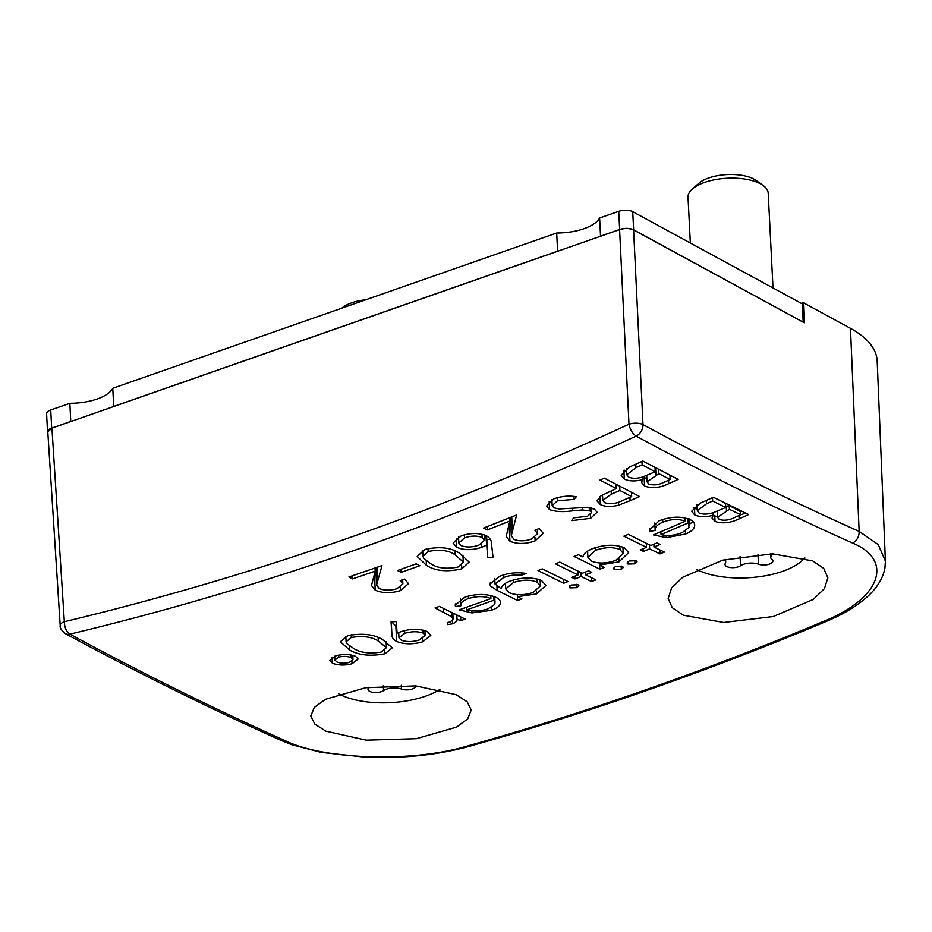 <?xml version="1.0" encoding="UTF-8"?>
<svg xmlns="http://www.w3.org/2000/svg" width="932" height="932" viewBox="0 0 932 932"><rect width="100%" height="100%" fill="white"/><g stroke="black" fill="none" stroke-linecap="round" stroke-linejoin="round"><path stroke-width="1.4" d="M812.704 560.889L823.737 568.415L827.884 577.793L824.412 588.64L813.31 599.416L773.315 616.53L723.616 622.483L683.331 615.202L672.298 607.734L668.162 598.507L671.634 587.859L682.76 577.246L722.778 560.144L772.442 553.841L812.704 560.889M456.132 694.666L467.165 701.808L471.243 709.998L467.701 718.852L456.54 727.123L416.359 738.692L366.311 740.171L325.862 731.166L314.841 724.094L310.775 716.056L314.317 707.411L325.466 699.303L365.647 687.734L415.695 685.882L456.132 694.666M397.032 588.675L402.869 583.875L400.189 580.578L404.558 579.052L408.519 583.642L400.434 590.62C391.032 593.439 382.633 593.3 375.235 590.212L371.495 585.494L375.188 571.141L352.529 578.877L348.906 576.966L381.992 565.608L376.575 585.086L379.324 588.581C384.555 590.643 390.461 590.678 397.032 588.675M424.712 549.496C439.38 546.245 450.972 547.48 459.511 553.224L469.134 562.066L461.806 568.835C447.069 572.178 435.279 571.013 426.46 565.34L417.21 556.509L424.712 549.496M486.341 545.232L481.646 547.329C472.268 550.381 463.973 550.381 456.773 547.317L453.15 543.076L461.154 535.877C470.73 532.731 479.211 532.743 486.62 535.888C489.964 538.009 491.572 540.49 491.444 543.333L493.028 557.196L487.751 557.487L485.852 535.527M531.729 538.952L537.531 533.675L534.84 530.261L539.197 528.514L543.17 533.244L535.119 540.898C525.741 544.183 517.353 544.3 509.955 541.247L506.204 536.366L509.862 521.046L487.25 529.947L483.626 528.036L516.631 514.965L511.284 535.784L514.033 539.407C519.275 541.422 525.17 541.271 531.729 538.952M553.864 498.853C561.157 496.197 568.648 495.486 576.337 496.721L574.019 499.389L557.487 500.764L552.187 505.622L553.957 507.87L559.165 508.965L586.286 507.427L594.371 509.058L597.062 512.239L590.643 518.32L571.747 520.615L573.518 517.866L587.521 516.258L591.54 512.6L590.166 510.981L582.407 509.955L572.376 510.853C563.359 512.157 555.752 511.75 549.554 509.641L546.606 506.064L553.864 498.853M630.114 500.682L618.545 505.179C611.182 507.055 605.113 506.845 600.324 504.538L597.028 500.868L601.047 495.742L616.273 488.601L599.987 480.05L604.332 478.151L639.62 496.546L630.114 500.682L629.939 497.327M668.687 483.661C660.089 487.902 652.051 488.683 644.548 486.026L641.507 482.427L642.649 479.642C635.298 481.506 629.182 481.32 624.3 479.06L621.085 475.18L629.752 466.909L642.847 461.014L678.135 479.409L668.687 483.661L668.512 480.26M352.04 663.747C344.665 665.611 338.118 665.425 332.398 663.2L329.788 660.45L335.881 655.813C343.302 653.914 349.884 654.101 355.628 656.361L358.133 659.064L352.04 663.747L351.912 661.277M347.869 635.601C362.56 632.968 374.175 634.319 382.679 639.667L392.267 647.833L384.904 653.798C370.12 656.501 358.331 655.219 349.535 649.919L340.32 641.764L347.869 635.601M397.079 633.108L401.937 631.325C411.431 628.622 419.889 628.692 427.299 631.547L430.829 635.344L422.569 641.868C412.829 644.56 404.185 644.431 396.636 641.461C393.257 639.48 391.685 637.185 391.918 634.599L391.056 621.877L396.31 621.609L397.079 633.108M456.82 615.015L457.018 618.755C457.635 620.654 456.156 622.331 452.568 623.788L447.884 624.65L447.546 622.506L450.238 621.97L453.127 619.163L451.764 616.833L435.058 607.909L439.426 606.406L465.173 619.104L460.804 620.607L457.053 619.279M468.481 598.542C462.82 600.604 460.257 603.039 460.804 605.847L455.445 606.476L455.2 605.171L464.765 597.156C476.485 593.556 486.877 593.614 495.917 597.33C499.121 598.915 500.612 600.814 500.414 603.027C500.065 605.893 497.036 608.328 491.315 610.343L471.918 612.907L459.115 609.866L490.943 598.612C484.5 595.979 477.009 595.956 468.481 598.542L468.353 596.037M460.443 598.985L460.804 605.847M497.164 590.445L490.558 586.042L489.836 584.143L499.913 576.186C508.324 572.924 517.074 572.015 526.196 573.448L521.838 575.091C515.245 574.531 509.14 575.37 503.501 577.619L495.02 584.026L501.148 588.663C501.602 585.692 504.69 583.129 510.41 580.962C522.13 577.153 532.522 577.013 541.585 580.543L545.861 585.471L536.471 593.929L517.458 596.713L521.955 598.903L517.586 600.499L497.164 590.445L496.954 586.368M578.061 584.795L578.9 585.75L576.757 587.661L569.965 587.906L569.161 586.974L571.339 585.04L578.061 584.795M622.413 566.318L623.368 567.39L621.306 569.37L614.316 569.568L613.361 568.497L615.435 566.516L622.413 566.318M636.102 560.749L637.057 561.833L634.995 563.825L628.017 564.046L627.061 562.975L629.123 560.982L636.102 560.749M619.023 561.856L599.451 565.083L604.204 567.413L599.847 569.149L574.1 556.451L578.457 554.715L582.919 556.928C583.432 553.794 586.624 551.033 592.507 548.657C604.507 544.451 615.132 544.148 624.393 547.748L628.634 552.641L619.023 561.856L618.86 558.862M662.792 522.165C657.165 524.658 654.625 527.419 655.173 530.448L649.825 531.368L649.581 529.958L659.087 520.825C670.749 516.386 681.117 516.002 690.169 519.66C693.373 521.233 694.876 523.236 694.689 525.66C694.34 528.793 691.323 531.578 685.637 534.013L666.298 537.648L653.507 534.898L685.206 521.256C678.764 518.681 671.285 518.984 662.792 522.165L662.664 519.45M654.788 523.003L655.173 530.448M739.169 518.821C730.572 523.038 722.533 523.912 715.054 521.442L712.013 518.006L713.155 515.291C705.804 517.202 699.699 517.109 694.818 514.988L691.626 511.284L700.293 503.152L713.388 497.257L748.617 514.557L739.169 518.821L739.006 515.513M465.988 746.439C585.692 712.898 705.035 671.157 824.005 621.225C880.507 598.461 894.277 560.412 852.652 543.1L852.652 543.1A5999.016 3117.913 -108.8 0 1 636.125 436.118C632.513 433.66 630.125 429.687 628.984 424.223C441.919 510.573 253.702 576.395 64.331 621.726C64.529 627.516 66.393 631.663 69.9 634.156C142.27 673.312 214.407 708.984 286.31 741.196C324.79 759.592 411.327 762.562 465.988 746.439A10.031 5.441 74.4 0 0 468.237 746.637L468.237 746.637C588.022 713.073 707.423 671.308 826.428 621.353C842.61 614.572 855.821 606.732 866.061 597.831C876.511 588.838 882.814 578.912 884.946 568.054L885.4 561.134L878.27 544.626L859.153 531.403C859.164 536.704 856.997 540.607 852.652 543.1M660.217 544.439L653.996 547.049L664.376 552.093L660.019 553.911L649.639 548.866L643.418 551.453L640.261 549.915L646.482 547.329L623.892 536.168L628.25 534.351L650.839 545.511L657.048 542.89L660.217 544.439M591.75 572.353L585.529 574.799L595.909 579.844L591.552 581.545L581.16 576.5L574.939 578.923L571.77 577.374L578.003 574.962L555.414 563.802L559.783 562.101L582.36 573.25L588.593 570.803L591.75 572.353M537.974 570.547L542.331 568.87L568.089 581.568L563.72 583.246L537.974 570.547M397.51 570.489L416.22 563.848L419.843 565.736L401.121 572.376L397.51 570.489M885.4 561.122L877.198 361.208A140.499 59.555 177.1 0 0 850.473 328.344L859.153 531.403C787.319 499.284 715.263 463.682 642.987 424.584A10.031 4.147 177.2 0 0 628.984 424.223L619.594 229.587L51.924 428.137L64.331 621.726A10.031 4.229 176.3 0 0 60.196 625.489C59.66 627.725 61.407 630.463 65.438 633.667C137.924 672.869 210.143 708.611 282.105 740.87L291.809 744.726L321.144 752.369L365.624 757.238C402.81 758.625 437.015 755.083 468.237 746.637M65.438 633.667A10.031 7.479 118.4 0 0 69.9 634.156C259.795 588.709 448.537 522.701 636.125 436.118A10.031 7.479 118.4 0 0 642.987 424.584L633.597 229.948L804.223 322.752L803.372 302.725L850.473 328.344M803.372 302.725L801.392 303.424M60.196 625.489L47.788 431.877L51.924 428.137M71.053 421.45A40.146 17.021 -2.9 0 1 70.762 421.45L51.656 428.137A10.031 4.252 177.1 0 0 47.52 431.842A10.031 4.252 177.1 0 0 47.847 432.821M557.895 251.174A40.146 17.021 -2.9 0 1 557.604 251.174L113.692 406.434A40.146 17.021 -2.9 0 1 113.622 406.562M633.597 229.948C629.531 228.2 624.859 228.084 619.594 229.587M803.046 322.111L633.644 229.831A10.031 4.252 177.1 0 0 619.64 229.47L600.534 236.157A40.146 17.021 -2.9 0 1 600.464 236.274M70.762 421.45L69.842 403.3L50.736 409.975A10.031 4.252 177.1 0 0 46.6 413.692L47.52 431.842M69.842 403.3A40.146 17.021 177.1 0 0 112.772 388.283L113.692 406.434M557.604 251.174L556.684 233.012L112.772 388.283M556.684 233.012A40.146 17.021 177.1 0 0 599.614 217.995L600.534 236.157M633.644 229.831L632.723 211.68A10.031 4.252 177.1 0 0 618.72 211.319L599.614 217.995M803.198 322.053L802.289 303.902L632.723 211.68M740.66 514.767L729.372 509.268L717.524 517.342L719.329 519.485C724.199 520.872 729.348 520.196 734.766 517.423L740.66 514.767L740.509 511.633L729.185 505.482L725.725 506.693M717.605 511.074L717.524 517.342M697.287 509.536L693.268 507.602M717.524 517.178L713.143 514.942M745.6 513.089L740.194 514.977M725.76 507.497L712.665 501.02L706.468 503.804L697.357 510.806L699.175 513.066C703.159 514.534 707.901 514.394 713.399 512.647L725.76 507.497L725.562 503.501L721.17 501.113M694.818 514.988L694.491 508.359M713.155 515.291L713.027 512.751M715.054 521.442L714.774 516.048M729.372 509.268L729.185 505.482M726.447 510.585L726.249 506.507M712.665 501.02L712.491 497.665M706.468 503.804L706.305 500.449M693.024 521.582L689.237 524.413M685.206 521.256L685.043 517.947M666.298 537.648L666.182 535.446M685.637 534.013L685.474 530.914M649.825 531.368L649.686 528.561M687.921 523.015L661.021 534.607C667.836 536.215 674.908 535.527 682.247 532.568L688.969 527.43L687.699 518.646M661.021 534.607L660.881 531.764M653.996 547.049L653.856 544.241M646.482 547.329L646.272 543.274M643.418 551.453L643.278 548.657M649.639 548.866L649.429 544.824M660.019 553.911L659.821 549.88M599.847 569.149L599.649 565.176M599.451 565.083L599.334 562.963M620.001 549.519C612.848 546.839 604.682 547.096 595.513 550.299L587.906 557.289L591.284 561.064C598.356 563.872 606.534 563.627 615.796 560.342L623.228 553.398L620.001 549.519L619.838 546.14M595.513 550.299L595.373 547.62M634.995 563.825L634.82 560.353M628.017 564.046L627.888 561.635M621.306 569.37L621.131 565.91M614.316 569.568L614.2 567.169M585.529 574.799L585.389 572.062M578.003 574.962L577.805 571.013M574.939 578.923L574.799 576.209M581.16 576.5L580.962 572.563M591.552 581.545L591.354 577.63M576.757 587.661L576.593 584.387M569.965 587.906L569.86 585.82M563.72 583.246L563.522 579.343M517.458 596.713L517.353 594.663M536.471 593.929L536.331 590.981M503.501 577.619L503.362 575.021M521.838 575.091L521.722 572.877M490.558 586.042L490.36 582.22M517.586 600.499L517.295 594.651M537.1 582.127C530.203 579.401 522.293 579.564 513.357 582.617L505.715 588.931L509.222 592.659C515.978 595.455 523.9 595.408 532.964 592.519L540.432 585.937L537.1 582.127L536.937 578.912M513.357 582.617L513.217 580.03M490.943 598.612L490.791 595.56M471.918 612.907L471.825 610.879M491.315 610.343L491.164 607.489M455.445 606.476L455.317 603.889M493.645 600.324L466.652 609.901C473.456 611.648 480.551 611.31 487.925 608.876L494.682 604.437L493.447 596.305M466.652 609.901L466.513 607.28M451.764 616.833L451.542 612.417M447.884 624.65L447.779 622.471M452.568 623.788L452.416 620.712M460.804 620.607L460.618 616.879M396.659 626.898L391.673 621.842M396.636 641.461L395.879 626.514M422.569 641.868L422.417 638.7M404.733 633.364L398.978 637.768L401.226 640.168C406.597 642.043 412.585 642.008 419.19 640.039L425.178 635.344L423.105 633.073C417.559 631.22 411.431 631.313 404.733 633.364L404.593 630.568M423.105 633.073L422.953 630.09M349.535 649.919L349.337 645.911M384.904 653.798L384.73 650.408M351.341 637.453L346.087 641.81L346.925 643.663L353.927 648.602C360.463 652.738 369.538 653.903 381.141 652.085L386.419 647.682L378.322 641.053C372.054 636.824 363.049 635.624 351.341 637.453L351.201 634.762M332.398 663.2L332.107 657.351M351.178 657.643C347.543 656.186 343.325 656.023 338.491 657.165L334.949 660.019L336.743 661.895C340.262 663.398 344.456 663.584 349.302 662.454L352.972 659.576L351.178 657.643L351.038 654.951M338.491 657.165L338.398 655.184M656.012 467.934L655.068 468.272M626.642 471.103L624.16 470.101M646.866 478.745L642.952 476.893M671.366 475.914L670.015 476.392M624.3 479.06L623.858 470.345M642.649 479.642L642.509 477.021M644.548 486.026L644.129 477.627M670.166 479.514L658.866 473.654L647.029 481.821L648.835 484.058C653.705 485.572 658.854 484.943 664.271 482.159L670.166 479.514L669.957 475.192M658.866 473.654L658.644 469.309M655.942 474.971L655.592 468.074M655.243 471.767L642.125 464.893L635.939 467.666L626.828 474.772L628.646 477.137C632.642 478.71 637.383 478.629 642.882 476.904L655.243 471.767L655.021 467.421M642.125 464.893L641.95 461.422M635.939 467.666L635.764 464.218M616.273 488.601L616.052 484.314M600.324 504.538L599.917 496.535M618.545 505.179L618.394 502.185M631.651 496.581L619.897 490.488L611.322 494.135L602.794 500.414L604.658 502.674C610.53 504.433 616.576 503.676 622.786 500.426L631.651 496.581L631.442 492.329M619.897 490.488L619.675 486.213M611.322 494.135L611.159 490.838M549.554 509.641L549.146 501.533M572.376 510.853L572.248 508.383M582.407 509.955L582.29 507.532M590.166 510.981L590.003 507.754M590.643 518.32L590.457 514.557M557.487 500.764L557.324 497.653M574.019 499.389L573.867 496.465M510.526 517.423L511.295 535.772M512.402 530.157L511.738 516.934M487.25 529.947L487.087 526.697M509.862 521.046L509.688 517.761M509.955 541.247L509.023 524.064M510.736 524.879L509.093 524.099M535.119 540.898L534.933 537.333M490.407 539.465L486.842 539.546L486.411 535.784M456.773 547.317L456.319 538.358M481.646 547.329L481.483 543.938M487.751 557.487L486.842 539.546M482.135 537.496C476.893 535.504 471.033 535.632 464.544 537.88L458.824 543.041L460.944 545.57C466.361 547.573 472.361 547.422 478.943 545.092L484.442 540.222L482.135 537.496L481.972 534.257M464.544 537.88L464.381 534.828M426.46 565.34L426.239 560.901M461.806 568.835L461.62 565.083M428.184 551.464L422.977 556.416L423.804 558.466L430.84 563.767C437.388 568.217 446.463 569.301 458.043 567.029L463.286 562.031L455.166 554.855C448.875 550.299 439.881 549.169 428.184 551.464L428.033 548.482M401.121 572.376L400.97 569.266M377.716 579.821L377.087 567.32M352.529 578.877L352.366 575.801M375.188 571.141L375.025 568.031M375.235 590.212L374.396 573.774M375.922 572.027L375.037 571.642M400.434 590.62L400.259 587.253M338.759 693.874A62.223 26.376 177.1 0 0 425.644 696.169A62.223 26.376 177.1 0 0 439.927 689.435M341.776 308.177A32.515 13.782 -2.9 0 1 351.679 302.83A32.515 13.782 -2.9 0 1 365.787 299.778M368.676 687.303A11.615 4.916 -2.9 0 1 368.291 688.34A8.458 3.588 177.1 0 0 368.012 689.354A8.458 3.588 177.1 0 0 372.695 692.301A8.458 3.588 177.1 0 0 381.421 691.626A8.458 3.588 177.1 0 0 383.541 690.6A11.615 4.916 -2.9 0 1 401.459 689.051A8.458 3.588 177.1 0 0 412.398 688.969A8.458 3.588 177.1 0 0 415.893 685.905M696.553 569.417A62.223 26.376 177.1 0 0 782.67 571.304A62.223 26.376 177.1 0 0 801.706 560.994A62.223 26.376 177.1 0 0 804.642 557.965M692.29 189.08L698.744 183.348A32.515 13.782 -2.9 0 1 708.693 177.965A32.515 13.782 -2.9 0 1 756.143 180.447L763.145 185.491A40.146 17.021 177.1 0 0 704.569 182.427A40.146 17.021 177.1 0 0 692.29 189.08A40.146 17.021 177.1 0 0 688.026 197.269L690.344 243.019M773.012 287.976L768.213 193.204A40.146 17.021 177.1 0 0 763.145 185.491M724.176 559.794A11.615 4.916 -2.9 0 1 725.713 562.066A11.615 4.916 -2.9 0 1 725.317 563.464A8.458 3.588 177.1 0 0 725.026 564.489A8.458 3.588 177.1 0 0 729.721 567.425A8.458 3.588 177.1 0 0 738.435 566.761A8.458 3.588 177.1 0 0 740.556 565.724A11.615 4.916 -2.9 0 1 758.485 564.186A8.458 3.588 177.1 0 0 769.424 564.093A8.458 3.588 177.1 0 0 772.908 560.971A8.458 3.588 177.1 0 0 771.987 559.456A11.615 4.916 -2.9 0 1 770.729 557.383A11.615 4.916 -2.9 0 1 773.723 553.853M824.005 621.225L826.428 621.353M286.31 741.196L282.105 740.87M51.656 428.137L50.736 409.975M619.64 229.47L618.72 211.319M443.714 612.207L443.515 608.445M391.918 634.599L391.265 621.865M378.322 641.053L378.147 637.628M455.166 554.855L454.967 551.057M383.297 685.824L383.541 690.6M401.273 685.288L401.459 689.051M740.09 556.474L740.556 565.724M757.984 554.33L758.485 564.186M697.357 510.806L697.031 504.538M689.307 525.846L688.934 518.425M623.228 553.398L622.902 547.107M587.894 557.056L587.591 551.115M495.032 584.026L494.752 578.504M540.432 585.937L540.129 579.902M505.715 588.931L505.424 583.35M495.032 602.992L494.717 596.795M453.115 619.163L452.812 613.046M398.978 637.768L398.71 632.467M425.167 635.344L424.934 630.615M386.43 647.682L386.116 641.484M346.087 641.81L345.819 636.335M334.938 660.019L334.739 656.175M352.972 659.576L352.762 655.324M647.029 481.821L646.703 475.506M626.828 474.772L626.502 468.54M602.794 500.414L602.515 494.904M591.54 512.6L591.307 507.998M552.175 505.622L551.884 499.773M537.519 533.535L537.31 529.271M484.43 540.106L484.162 534.851M458.824 543.041L458.521 537.03M463.297 562.031L462.948 555.157M422.977 556.416L422.662 550.358M402.857 583.747L402.659 579.716M376.575 584.912L375.701 567.798M801.706 560.994L805.003 558.07M770.554 553.841L770.729 557.383M725.574 559.445L725.713 562.066"/></g></svg>
